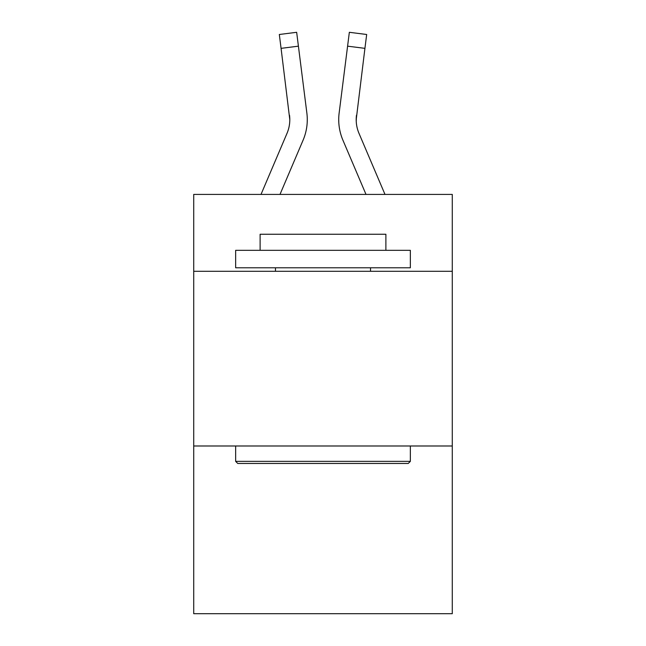 <?xml version="1.0" encoding="UTF-8"?>
<svg xmlns="http://www.w3.org/2000/svg" width="646" height="646" viewBox="0 0 646 646"><rect width="100%" height="100%" fill="white"/><g stroke="black" fill="none" stroke-linecap="round" stroke-linejoin="round"><path stroke-width="0.97" d="M452.281 271.288L452.281 194.422L193.719 194.422L193.719 271.288L452.281 271.288L452.281 613.7L193.719 613.7L193.719 271.288M452.281 445.99L193.719 445.99M303.087 140.182L279.993 194.422L303.087 140.182A52.407 52.407 -45.1 0 0 306.866 113.082L298.412 46.165L281.075 48.353L279.322 34.488L296.659 32.3L298.412 46.165M261.008 194.422L287.018 133.334A34.941 34.941 -14 0 0 289.804 119.712L281.075 48.353M307.213 122.191L307.278 120.059M306.6 110.983L306.866 113.082L306.6 110.983M384.992 194.422L358.982 133.334A34.941 34.941 14 0 1 356.196 119.712L364.925 48.353L347.588 46.165L349.341 32.3L366.678 34.488L364.925 48.353M342.913 140.182L366.007 194.422L342.913 140.182A52.407 52.407 45.1 0 1 339.134 113.082L347.588 46.165M356.237 121.359L356.471 115.271A34.941 34.941 45.1 0 0 358.982 133.334A34.941 34.941 45.1 0 1 356.196 119.712L356.471 115.271M237.744 463.457L235.653 461.365L410.347 461.365L408.256 463.457L237.744 463.457M410.347 250.325L410.347 267.791L235.653 267.791L235.653 250.325L410.347 250.325M260.112 250.325L260.112 234.256L385.888 234.256L385.888 250.325M410.347 445.99L410.347 461.365M235.653 445.99L235.653 461.365M370.521 267.791L370.521 271.288M275.479 267.791L275.479 271.288M287.018 133.334A34.941 34.941 -45.1 0 0 289.804 119.72A34.941 34.941 -45.1 0 1 287.018 133.334A34.941 34.941 -45.1 0 0 289.804 119.72A34.941 34.941 -45.1 0 1 287.018 133.334A34.941 34.941 -45.1 0 0 289.804 119.72A34.941 34.941 -45.1 0 1 287.018 133.334A34.941 34.941 -45.1 0 0 289.804 119.72A34.941 34.941 -45.1 0 1 287.018 133.334A34.941 34.941 -45.1 0 0 289.804 119.72A34.941 34.941 -45.1 0 1 287.018 133.334A34.941 34.941 -45.1 0 0 289.804 119.72A34.941 34.941 -45.1 0 1 287.018 133.334A34.941 34.941 -45.1 0 0 289.804 119.72A34.941 34.941 -45.1 0 1 287.018 133.334A34.941 34.941 -45.1 0 0 289.804 119.72A34.941 34.941 -45.1 0 1 287.018 133.334A34.941 34.941 -45.1 0 0 289.804 119.72A34.941 34.941 -45.1 0 1 287.018 133.334A34.941 34.941 -45.1 0 0 289.804 119.72A34.941 34.941 -45.1 0 1 287.018 133.334A34.941 34.941 -45.1 0 0 289.804 119.72A34.941 34.941 -45.1 0 1 287.018 133.334A34.941 34.941 -45.1 0 0 289.804 119.72A34.941 34.941 -45.1 0 1 287.018 133.334A34.941 34.941 -45.1 0 0 289.804 119.72A34.941 34.941 -45.1 0 1 287.018 133.334A34.941 34.941 -45.1 0 0 289.804 119.72A34.941 34.941 -45.1 0 1 287.018 133.334A34.941 34.941 -45.1 0 0 289.804 119.72A34.941 34.941 -45.1 0 1 287.018 133.334A34.941 34.941 -45.1 0 0 289.804 119.72A34.941 34.941 -45.1 0 1 287.018 133.334A34.941 34.941 -45.1 0 0 289.804 119.72A34.941 34.941 -45.1 0 1 287.018 133.334A34.941 34.941 -45.1 0 0 289.804 119.72A34.941 34.941 -45.1 0 1 287.018 133.334A34.941 34.941 -45.1 0 0 289.804 119.72A34.941 34.941 -45.1 0 1 287.018 133.334A34.941 34.941 -45.1 0 0 289.804 119.72A34.941 34.941 -45.1 0 1 287.018 133.334A34.941 34.941 -45.1 0 0 289.804 119.72A34.941 34.941 -45.1 0 1 287.018 133.334A34.941 34.941 -45.1 0 0 289.804 119.72A34.941 34.941 -45.1 0 1 287.018 133.334A34.941 34.941 -45.1 0 0 289.804 119.72A34.941 34.941 -45.1 0 1 287.018 133.334A34.941 34.941 -45.1 0 0 289.804 119.72A34.941 34.941 -45.1 0 1 287.018 133.334A34.941 34.941 -45.1 0 0 289.804 119.72A34.941 34.941 -45.1 0 1 287.018 133.334A34.941 34.941 -45.1 0 0 289.804 119.72A34.941 34.941 -45.1 0 1 287.018 133.334A34.941 34.941 -45.1 0 0 289.804 119.72A34.941 34.941 -45.1 0 1 287.018 133.334A34.941 34.941 -45.1 0 0 289.529 115.271L289.804 119.712M358.982 133.334A34.941 34.941 45.1 0 1 356.196 119.712A34.941 34.941 45.1 0 0 358.982 133.334A34.941 34.941 45.1 0 1 356.196 119.712A34.941 34.941 45.1 0 0 358.982 133.334A34.941 34.941 45.1 0 1 356.196 119.712A34.941 34.941 45.1 0 0 358.982 133.334A34.941 34.941 45.1 0 1 356.196 119.712A34.941 34.941 45.1 0 0 358.982 133.334A34.941 34.941 45.1 0 1 356.196 119.712A34.941 34.941 45.1 0 0 358.982 133.334A34.941 34.941 45.1 0 1 356.196 119.712A34.941 34.941 45.1 0 0 358.982 133.334A34.941 34.941 45.1 0 1 356.196 119.712A34.941 34.941 45.1 0 0 358.982 133.334A34.941 34.941 45.1 0 1 356.196 119.712A34.941 34.941 45.1 0 0 358.982 133.334A34.941 34.941 45.1 0 1 356.196 119.712A34.941 34.941 45.1 0 0 358.982 133.334A34.941 34.941 45.1 0 1 356.196 119.712A34.941 34.941 45.1 0 0 358.982 133.334A34.941 34.941 45.1 0 1 356.196 119.712A34.941 34.941 45.1 0 0 358.982 133.334A34.941 34.941 45.1 0 1 356.196 119.712A34.941 34.941 45.1 0 0 358.982 133.334A34.941 34.941 45.1 0 1 356.196 119.712A34.941 34.941 45.1 0 0 358.982 133.334A34.941 34.941 45.1 0 1 356.196 119.712A34.941 34.941 45.1 0 0 358.982 133.334A34.941 34.941 45.1 0 1 356.196 119.712A34.941 34.941 45.1 0 0 358.982 133.334A34.941 34.941 45.1 0 1 356.196 119.712A34.941 34.941 45.1 0 0 358.982 133.334A34.941 34.941 45.1 0 1 356.196 119.712A34.941 34.941 45.1 0 0 358.982 133.334A34.941 34.941 45.1 0 1 356.196 119.712A34.941 34.941 45.1 0 0 358.982 133.334A34.941 34.941 45.1 0 1 356.196 119.712A34.941 34.941 45.1 0 0 358.982 133.334A34.941 34.941 45.1 0 1 356.196 119.712A34.941 34.941 45.1 0 0 358.982 133.334A34.941 34.941 45.1 0 1 356.196 119.712A34.941 34.941 45.1 0 0 358.982 133.334A34.941 34.941 45.1 0 1 356.196 119.712A34.941 34.941 45.1 0 0 358.982 133.334A34.941 34.941 45.1 0 1 356.196 119.712A34.941 34.941 45.1 0 0 358.982 133.334A34.941 34.941 45.1 0 1 356.196 119.712A34.941 34.941 45.1 0 0 358.982 133.334A34.941 34.941 45.1 0 1 356.196 119.712A34.941 34.941 45.1 0 0 358.982 133.334A34.941 34.941 45.1 0 1 356.196 119.712A34.941 34.941 45.1 0 0 358.982 133.334A34.941 34.941 45.1 0 1 356.196 119.712M307.278 119.623L307.213 122.207L307.278 119.623M338.787 122.207L338.722 119.623M279.322 34.488L296.659 32.3M349.341 32.3L366.678 34.488"/></g></svg>
